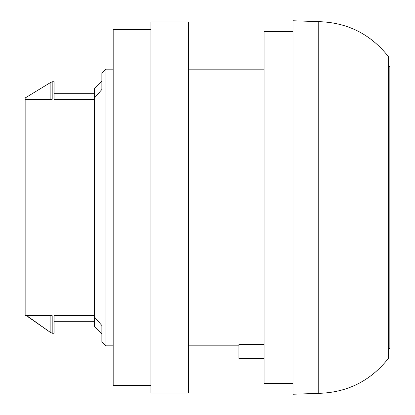 <?xml version="1.0" encoding="UTF-8"?>
<svg xmlns="http://www.w3.org/2000/svg" width="415" height="415" viewBox="0 0 415 415"><rect width="100%" height="100%" fill="white"/><g stroke="black" fill="none" stroke-linecap="round" stroke-linejoin="round"><path stroke-width="0.62" d="M26.783 315.675L50.153 332.249L27.945 316.764M50.303 332.322L52.191 333.255L52.191 315.675L25.149 315.675L25.149 97.987L50.153 82.751L52.191 81.745L54.075 81.745L54.075 99.325L94.319 99.325M94.319 98.158L101.862 89.495L101.862 73.19L105.887 69.165L105.887 345.835L101.862 341.81L101.862 325.505L94.319 316.842L94.319 88.452L101.862 80.904M25.149 99.325L52.191 99.325L52.191 81.745M264.09 344.543L238.941 344.543L238.941 358.41L264.09 358.41M293.016 383.559L264.09 383.559L264.09 31.441L293.016 31.441M150.91 385.602L113.181 385.602L113.181 29.398L150.91 29.398M188.638 392.995L188.638 22.005L150.91 22.005L150.91 392.995L188.638 392.995M101.862 334.096L94.319 326.548L94.319 316.842M52.191 333.255L54.075 333.255L54.075 315.675L94.319 315.675M388.59 348.351L389.851 348.351L389.851 66.649L388.59 66.649M318.222 393.368C347.205 392.668 370.662 380.934 388.59 358.155L388.59 56.845C370.662 34.066 347.205 22.332 318.222 21.632L293.016 20.75L293.016 394.25L318.222 393.368L318.222 21.632M50.153 99.325L50.153 82.751M50.153 332.249L50.153 315.675M188.638 345.835L238.941 345.835M188.638 69.165L264.09 69.165M105.887 345.835L113.181 345.835M105.887 69.165L113.181 69.165M54.075 93.691L94.319 93.691M54.075 321.309L94.319 321.309"/></g></svg>
